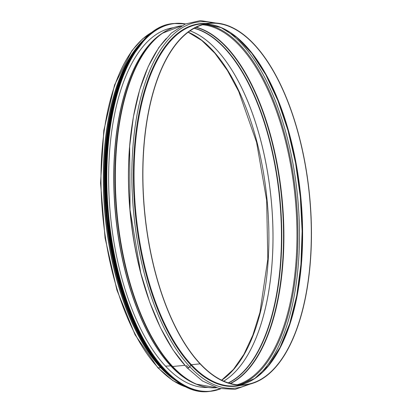 <?xml version="1.0" encoding="UTF-8"?>
<svg xmlns="http://www.w3.org/2000/svg" width="412" height="412" viewBox="0 0 412 412"><rect width="100%" height="100%" fill="white"/><g stroke="black" fill="none" stroke-linecap="round" stroke-linejoin="round"><path stroke-width="0.62" d="M240.49 385.4A182.145 83.075 -95.5 0 1 190.844 365.063A0.577 0.443 136.9 0 1 191.364 364.702A0.577 0.443 -43.1 0 0 190.844 365.063L189.875 366.768L190.838 365.058A182.145 83.075 -95.5 0 1 133.756 159.269A182.145 83.075 -95.5 0 1 205.691 23.494M215.898 23.021L200.376 20.6L185.307 24.03L171.32 33.125L158.852 47.483L148.202 66.62L139.642 89.965L133.406 116.817L129.667 146.373L130.058 209.94L140.75 272.929L149.597 301.79L160.453 327.695L172.988 349.86L186.857 367.628A2.024 1.55 -43.1 0 0 189.87 366.768A2.024 1.55 136.9 0 1 186.857 367.628L202.488 380.987L218.726 388.362L235.015 389.376L250.599 383.922M184.772 365.336L172.669 366.5L184.767 365.336M207.231 387.321A181.677 82.864 -95.5 0 1 196.06 384.077A181.677 82.864 -95.5 0 1 172.247 366.443A1.159 0.886 -43.1 0 0 172.669 366.5A1.159 0.886 136.9 0 1 172.247 366.443L170.944 365.913L172.247 366.443A181.677 82.864 -95.5 0 1 115.133 188.614A181.677 82.864 -95.5 0 1 162.328 33.259A181.677 82.864 -95.5 0 1 172.674 27.949M196.452 384.247A180.863 82.493 -95.5 0 1 170.759 365.887A0.577 0.443 136.9 0 1 170.944 365.913A0.577 0.443 -43.1 0 0 170.759 365.887L165.49 366.134L170.759 365.882A180.863 82.493 -95.5 0 1 113.841 186.724A180.863 82.493 -95.5 0 1 162.683 33.017M154.134 31.07L142.459 38.991L131.825 50.815L114.562 84.98L103.819 130.439L100.554 183.036L105.06 237.945L116.92 290.11L135.048 334.729L157.811 367.715A0.839 0.644 -43.1 0 0 158.301 367.88A0.839 0.644 136.9 0 1 157.811 367.72L172.88 380.631L188.433 387.79M178.427 382.243A181.79 82.915 -95.5 0 1 160.629 367.659L158.301 367.88L160.629 367.659A181.79 82.915 -95.5 0 1 103.726 196.194A181.79 82.915 -95.5 0 1 145.364 38.424M200.078 363.868L191.369 364.702L200.072 363.863A181.79 82.915 -95.5 0 1 142.902 163.976A181.79 82.915 -95.5 0 1 209.703 23.108A181.79 82.915 -95.5 0 1 309.639 196.127A181.79 82.915 -95.5 0 1 244.501 385.014A181.79 82.915 -95.5 0 1 200.078 363.868L200.078 363.868M200.119 363.611L200.119 363.611A181.496 82.781 -95.5 0 1 143.036 164.043A181.496 82.781 -95.5 0 1 209.734 23.396A181.496 82.781 -95.5 0 1 309.505 196.138A181.496 82.781 -95.5 0 1 244.476 384.726A181.496 82.781 -95.5 0 1 200.119 363.611M173.004 378.412A181.496 82.781 -95.5 0 1 160.675 367.406A181.496 82.781 -95.5 0 1 104.179 202.101A181.496 82.781 -95.5 0 1 140.77 43.219M207.308 387.362A180.744 82.441 -95.5 0 1 206.711 387.476M172.139 27.892A180.744 82.441 -95.5 0 1 172.746 27.892M207.854 387.445A180.744 82.441 -95.5 0 1 110.437 215.28A180.744 82.441 -95.5 0 1 173.261 27.707M188.16 387.671A181.79 82.915 -95.5 0 1 158.301 367.88A181.79 82.915 -95.5 0 1 101.012 183.51A181.79 82.915 -95.5 0 1 153.887 31.24M188.243 32.162A180.111 82.148 -95.5 0 1 267.1 200.217A180.111 82.148 -95.5 0 1 221.713 380.219M190.045 30.859A180.111 82.148 -95.5 0 1 271.189 199.825A180.111 82.148 -95.5 0 1 223.726 381.151M190.061 30.854A180.111 82.148 -95.5 0 1 271.214 199.82A180.111 82.148 -95.5 0 1 223.742 381.157M194.165 28.32A180.574 82.359 -95.5 0 1 279.64 199.011A180.574 82.359 -95.5 0 1 228.253 382.861M194.392 28.191A180.657 82.4 -95.5 0 1 279.969 198.981A180.657 82.4 -95.5 0 1 228.506 382.944M196.004 27.362A181.414 82.745 -95.5 0 1 281.731 198.811A181.414 82.745 -95.5 0 1 230.241 383.454M196.272 27.228A181.496 82.781 -95.5 0 1 282.096 198.775A181.496 82.781 -95.5 0 1 230.529 383.531M202.627 24.771A181.496 82.781 -95.5 0 1 295.162 197.518A181.496 82.781 -95.5 0 1 237.235 384.731M204.419 24.293A182.032 83.023 -95.5 0 1 296.115 197.425A182.032 83.023 -95.5 0 1 239.089 384.859M188.578 367.643A182.032 83.023 -95.5 0 1 186.404 365.392M221.625 27.841A183.901 83.878 -95.5 0 1 297.649 197.281A183.901 83.878 -95.5 0 1 255.306 378.098M229.886 32.182A182.032 83.023 -95.5 0 1 300.327 197.024A182.032 83.023 -95.5 0 1 262.588 372.263M205.403 24.066A181.496 82.781 -95.5 0 1 300.796 196.977A181.496 82.781 -95.5 0 1 240.098 384.896M244.501 385.014L235.793 385.853A181.79 82.915 -95.5 0 1 191.369 364.702A181.79 82.915 -95.5 0 1 134.194 164.815A181.79 82.915 -95.5 0 1 200.994 23.948L209.703 23.108M248.045 384.504A184.01 83.93 -95.5 0 1 189.875 366.768A184.01 83.93 -95.5 0 1 132.69 150.148A184.01 83.93 -95.5 0 1 213.277 22.933M186.564 367.087A184.01 83.93 -95.5 0 1 129.291 199.526A184.01 83.93 -95.5 0 1 166.366 38.434M148.33 298.185A181.79 82.915 -95.5 0 1 131.825 126.767M172.669 366.5A181.79 82.915 -95.5 0 1 115.478 167.318A181.79 82.915 -95.5 0 1 181.641 25.812L162.328 33.259L161.066 34.119A180.919 82.518 -95.5 0 0 114.067 188.825A180.919 82.518 -95.5 0 0 170.944 365.913A180.919 82.518 -95.5 0 0 194.66 383.474L196.06 384.077L216.439 387.707A181.79 82.915 -95.5 0 1 172.669 366.5M170.228 28.351A180.399 82.282 -95.5 0 0 169.507 28.464A180.399 82.282 -95.5 0 1 170.079 28.371L172.396 28.016M206.685 387.254L204.599 387.398A180.399 82.282 -95.5 0 1 204.017 387.419A180.399 82.282 -95.5 0 0 204.749 387.393M220.487 388.784A184.679 84.233 -95.5 0 1 108.655 215.45A184.679 84.233 -95.5 0 1 185.41 23.989M220.636 388.815A184.792 84.285 -95.5 0 1 210.084 391.343A184.792 84.285 -95.5 0 1 108.5 215.466A184.792 84.285 -95.5 0 1 174.709 23.453A184.792 84.285 -95.5 0 1 185.549 23.927L174.142 23.51C128.956 25.323 97.253 117.43 107.877 215.631C116.194 314.001 164.893 398.25 209.512 391.4A184.792 84.285 -95.5 0 1 107.929 215.522A184.792 84.285 -95.5 0 1 174.142 23.51M166.443 372.067A184.684 84.233 -95.5 0 1 107.877 215.528A184.684 84.233 -95.5 0 1 135.543 50.691M166.814 372.484A183.232 83.574 -95.5 0 1 107.105 215.6A183.232 83.574 -95.5 0 1 135.826 50.212M172.716 377.876A183.35 83.626 -95.5 0 1 106.95 215.615A183.35 83.626 -95.5 0 1 140.595 43.796M178.798 382.46A183.35 83.626 -95.5 0 1 106.636 215.641A183.35 83.626 -95.5 0 1 145.694 38.136M166.5 372.747A183.242 83.579 -95.5 0 1 106.579 215.651A183.242 83.579 -95.5 0 1 135.471 50.017M157.425 362.931A181.903 82.966 -95.5 0 1 128.446 61.352M188.171 32.213L201.787 40.489L215.002 53.369L227.429 70.519L238.703 91.449L256.578 142.274L266.646 200.273L267.81 259.122L259.946 312.409L252.865 335.1L243.94 354.294L233.419 369.461L221.625 380.178M205.382 24.071L221.079 27.604L236.761 37.471L251.845 53.364L265.755 74.721L277.961 100.77L288.019 130.573L295.569 163.044L300.327 197.024L302.13 231.287L300.909 264.602L296.712 295.77L289.688 323.667L280.108 347.28L268.33 365.758L254.812 378.432L240.078 384.89M204.599 387.398L206.942 387.306M170.079 28.371L172.154 28.114M171.114 28.212L170.151 28.304M205.645 387.357L204.682 387.45M220.641 388.815L209.512 391.4M146.1 37.734L128.585 61.094L115.314 94.554L107.187 135.836L104.766 182.073L110.787 246.664L126.7 306.363L137.778 331.979L150.509 353.692L164.486 370.81L179.272 382.774M161.916 368.112L142.202 340.873L125.624 304.7L113.295 262.006L106.038 215.672L104.339 168.807L108.315 124.553L117.703 85.892L131.871 55.404"/></g></svg>
